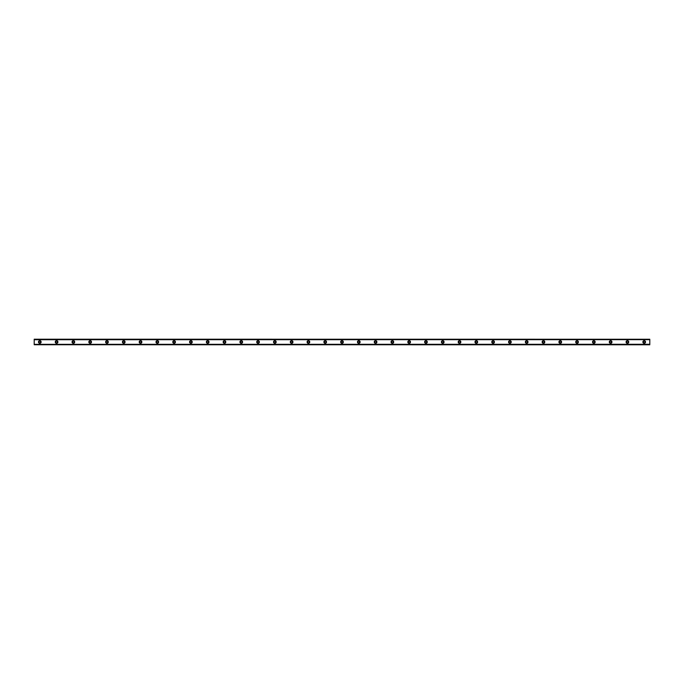 <?xml version="1.0" encoding="UTF-8"?>
<svg xmlns="http://www.w3.org/2000/svg" width="684" height="684" viewBox="0 0 684 684"><rect width="100%" height="100%" fill="white"/><g stroke="black" fill="none" stroke-linecap="round" stroke-linejoin="round"><path stroke-width="1.03" d="M39.8 342.838A0.838 0.838 0 0 1 38.954 342A0.838 0.838 0 0 1 39.8 341.162A0.838 0.838 0 0 1 40.638 342A0.838 0.838 0 0 1 39.8 342.838M644.2 342.838A0.838 0.838 0 0 1 643.362 342A0.838 0.838 0 0 1 644.2 341.162A0.838 0.838 0 0 1 645.046 342A0.838 0.838 0 0 1 644.2 342.838M627.416 342.838A0.838 0.838 0 0 1 626.578 342A0.838 0.838 0 0 1 627.416 341.162A0.838 0.838 0 0 1 628.254 342A0.838 0.838 0 0 1 627.416 342.838M610.624 342.838A0.838 0.838 0 0 1 609.786 342A0.838 0.838 0 0 1 610.624 341.162A0.838 0.838 0 0 1 611.462 342A0.838 0.838 0 0 1 610.624 342.838M593.84 342.838A0.838 0.838 0 0 1 592.994 342A0.838 0.838 0 0 1 593.84 341.162A0.838 0.838 0 0 1 594.678 342A0.838 0.838 0 0 1 593.84 342.838M577.048 342.838A0.838 0.838 0 0 1 576.21 342A0.838 0.838 0 0 1 577.048 341.162A0.838 0.838 0 0 1 577.886 342A0.838 0.838 0 0 1 577.048 342.838M560.256 342.838A0.838 0.838 0 0 1 559.418 342A0.838 0.838 0 0 1 560.256 341.162A0.838 0.838 0 0 1 561.094 342A0.838 0.838 0 0 1 560.256 342.838M543.472 342.838A0.838 0.838 0 0 1 542.626 342A0.838 0.838 0 0 1 543.472 341.162A0.838 0.838 0 0 1 544.31 342A0.838 0.838 0 0 1 543.472 342.838M526.68 342.838A0.838 0.838 0 0 1 525.842 342A0.838 0.838 0 0 1 526.68 341.162A0.838 0.838 0 0 1 527.518 342A0.838 0.838 0 0 1 526.68 342.838M509.888 342.838A0.838 0.838 0 0 1 509.05 342A0.838 0.838 0 0 1 509.888 341.162A0.838 0.838 0 0 1 510.734 342A0.838 0.838 0 0 1 509.888 342.838M493.104 342.838A0.838 0.838 0 0 1 492.266 342A0.838 0.838 0 0 1 493.104 341.162A0.838 0.838 0 0 1 493.942 342A0.838 0.838 0 0 1 493.104 342.838M476.312 342.838A0.838 0.838 0 0 1 475.474 342A0.838 0.838 0 0 1 476.312 341.162A0.838 0.838 0 0 1 477.15 342A0.838 0.838 0 0 1 476.312 342.838M459.52 342.838A0.838 0.838 0 0 1 458.682 342A0.838 0.838 0 0 1 459.52 341.162A0.838 0.838 0 0 1 460.366 342A0.838 0.838 0 0 1 459.52 342.838M442.736 342.838A0.838 0.838 0 0 1 441.898 342A0.838 0.838 0 0 1 442.736 341.162A0.838 0.838 0 0 1 443.574 342A0.838 0.838 0 0 1 442.736 342.838M425.944 342.838A0.838 0.838 0 0 1 425.106 342A0.838 0.838 0 0 1 425.944 341.162A0.838 0.838 0 0 1 426.782 342A0.838 0.838 0 0 1 425.944 342.838M409.16 342.838A0.838 0.838 0 0 1 408.314 342A0.838 0.838 0 0 1 409.16 341.162A0.838 0.838 0 0 1 409.998 342A0.838 0.838 0 0 1 409.16 342.838M392.368 342.838A0.838 0.838 0 0 1 391.53 342A0.838 0.838 0 0 1 392.368 341.162A0.838 0.838 0 0 1 393.206 342A0.838 0.838 0 0 1 392.368 342.838M375.576 342.838A0.838 0.838 0 0 1 374.738 342A0.838 0.838 0 0 1 375.576 341.162A0.838 0.838 0 0 1 376.414 342A0.838 0.838 0 0 1 375.576 342.838M358.792 342.838A0.838 0.838 0 0 1 357.946 342A0.838 0.838 0 0 1 358.792 341.162A0.838 0.838 0 0 1 359.63 342A0.838 0.838 0 0 1 358.792 342.838M342 342.838A0.838 0.838 0 0 1 341.162 342A0.838 0.838 0 0 1 342 341.162A0.838 0.838 0 0 1 342.838 342A0.838 0.838 0 0 1 342 342.838M325.208 342.838A0.838 0.838 0 0 1 324.37 342A0.838 0.838 0 0 1 325.208 341.162A0.838 0.838 0 0 1 326.054 342A0.838 0.838 0 0 1 325.208 342.838M308.424 342.838A0.838 0.838 0 0 1 307.586 342A0.838 0.838 0 0 1 308.424 341.162A0.838 0.838 0 0 1 309.262 342A0.838 0.838 0 0 1 308.424 342.838M291.632 342.838A0.838 0.838 0 0 1 290.794 342A0.838 0.838 0 0 1 291.632 341.162A0.838 0.838 0 0 1 292.47 342A0.838 0.838 0 0 1 291.632 342.838M274.84 342.838A0.838 0.838 0 0 1 274.002 342A0.838 0.838 0 0 1 274.84 341.162A0.838 0.838 0 0 1 275.686 342A0.838 0.838 0 0 1 274.84 342.838M258.056 342.838A0.838 0.838 0 0 1 257.218 342A0.838 0.838 0 0 1 258.056 341.162A0.838 0.838 0 0 1 258.894 342A0.838 0.838 0 0 1 258.056 342.838M241.264 342.838A0.838 0.838 0 0 1 240.426 342A0.838 0.838 0 0 1 241.264 341.162A0.838 0.838 0 0 1 242.102 342A0.838 0.838 0 0 1 241.264 342.838M224.48 342.838A0.838 0.838 0 0 1 223.634 342A0.838 0.838 0 0 1 224.48 341.162A0.838 0.838 0 0 1 225.318 342A0.838 0.838 0 0 1 224.48 342.838M207.688 342.838A0.838 0.838 0 0 1 206.85 342A0.838 0.838 0 0 1 207.688 341.162A0.838 0.838 0 0 1 208.526 342A0.838 0.838 0 0 1 207.688 342.838M190.896 342.838A0.838 0.838 0 0 1 190.058 342A0.838 0.838 0 0 1 190.896 341.162A0.838 0.838 0 0 1 191.734 342A0.838 0.838 0 0 1 190.896 342.838M174.112 342.838A0.838 0.838 0 0 1 173.266 342A0.838 0.838 0 0 1 174.112 341.162A0.838 0.838 0 0 1 174.95 342A0.838 0.838 0 0 1 174.112 342.838M157.32 342.838A0.838 0.838 0 0 1 156.482 342A0.838 0.838 0 0 1 157.32 341.162A0.838 0.838 0 0 1 158.158 342A0.838 0.838 0 0 1 157.32 342.838M140.528 342.838A0.838 0.838 0 0 1 139.69 342A0.838 0.838 0 0 1 140.528 341.162A0.838 0.838 0 0 1 141.374 342A0.838 0.838 0 0 1 140.528 342.838M123.744 342.838A0.838 0.838 0 0 1 122.906 342A0.838 0.838 0 0 1 123.744 341.162A0.838 0.838 0 0 1 124.582 342A0.838 0.838 0 0 1 123.744 342.838M106.952 342.838A0.838 0.838 0 0 1 106.114 342A0.838 0.838 0 0 1 106.952 341.162A0.838 0.838 0 0 1 107.79 342A0.838 0.838 0 0 1 106.952 342.838M90.16 342.838A0.838 0.838 0 0 1 89.322 342A0.838 0.838 0 0 1 90.16 341.162A0.838 0.838 0 0 1 91.006 342A0.838 0.838 0 0 1 90.16 342.838M73.376 342.838A0.838 0.838 0 0 1 72.538 342A0.838 0.838 0 0 1 73.376 341.162A0.838 0.838 0 0 1 74.214 342A0.838 0.838 0 0 1 73.376 342.838M56.584 342.838A0.838 0.838 0 0 1 55.746 342A0.838 0.838 0 0 1 56.584 341.162A0.838 0.838 0 0 1 57.422 342A0.838 0.838 0 0 1 56.584 342.838M39.8 340.675A1.325 1.325 0 0 0 38.466 342A1.325 1.325 0 0 0 39.8 343.325A1.325 1.325 0 0 0 41.126 342A1.325 1.325 0 0 0 39.8 340.675M644.2 340.675A1.325 1.325 0 0 0 642.875 342A1.325 1.325 0 0 0 644.2 343.325A1.325 1.325 0 0 0 645.534 342A1.325 1.325 0 0 0 644.2 340.675M627.416 340.675A1.325 1.325 0 0 0 626.082 342A1.325 1.325 0 0 0 627.416 343.325A1.325 1.325 0 0 0 628.741 342A1.325 1.325 0 0 0 627.416 340.675M610.624 340.675A1.325 1.325 0 0 0 609.299 342A1.325 1.325 0 0 0 610.624 343.325A1.325 1.325 0 0 0 611.958 342A1.325 1.325 0 0 0 610.624 340.675M593.84 340.675A1.325 1.325 0 0 0 592.506 342A1.325 1.325 0 0 0 593.84 343.325A1.325 1.325 0 0 0 595.165 342A1.325 1.325 0 0 0 593.84 340.675M577.048 340.675A1.325 1.325 0 0 0 575.714 342A1.325 1.325 0 0 0 577.048 343.325A1.325 1.325 0 0 0 578.373 342A1.325 1.325 0 0 0 577.048 340.675M560.256 340.675A1.325 1.325 0 0 0 558.931 342A1.325 1.325 0 0 0 560.256 343.325A1.325 1.325 0 0 0 561.59 342A1.325 1.325 0 0 0 560.256 340.675M543.472 340.675A1.325 1.325 0 0 0 542.138 342A1.325 1.325 0 0 0 543.472 343.325A1.325 1.325 0 0 0 544.797 342A1.325 1.325 0 0 0 543.472 340.675M526.68 340.675A1.325 1.325 0 0 0 525.355 342A1.325 1.325 0 0 0 526.68 343.325A1.325 1.325 0 0 0 528.005 342A1.325 1.325 0 0 0 526.68 340.675M509.888 340.675A1.325 1.325 0 0 0 508.563 342A1.325 1.325 0 0 0 509.888 343.325A1.325 1.325 0 0 0 511.222 342A1.325 1.325 0 0 0 509.888 340.675M493.104 340.675A1.325 1.325 0 0 0 491.77 342A1.325 1.325 0 0 0 493.104 343.325A1.325 1.325 0 0 0 494.429 342A1.325 1.325 0 0 0 493.104 340.675M476.312 340.675A1.325 1.325 0 0 0 474.987 342A1.325 1.325 0 0 0 476.312 343.325A1.325 1.325 0 0 0 477.646 342A1.325 1.325 0 0 0 476.312 340.675M459.52 340.675A1.325 1.325 0 0 0 458.194 342A1.325 1.325 0 0 0 459.52 343.325A1.325 1.325 0 0 0 460.854 342A1.325 1.325 0 0 0 459.52 340.675M442.736 340.675A1.325 1.325 0 0 0 441.402 342A1.325 1.325 0 0 0 442.736 343.325A1.325 1.325 0 0 0 444.061 342A1.325 1.325 0 0 0 442.736 340.675M425.944 340.675A1.325 1.325 0 0 0 424.619 342A1.325 1.325 0 0 0 425.944 343.325A1.325 1.325 0 0 0 427.278 342A1.325 1.325 0 0 0 425.944 340.675M409.16 340.675A1.325 1.325 0 0 0 407.826 342A1.325 1.325 0 0 0 409.16 343.325A1.325 1.325 0 0 0 410.486 342A1.325 1.325 0 0 0 409.16 340.675M392.368 340.675A1.325 1.325 0 0 0 391.034 342A1.325 1.325 0 0 0 392.368 343.325A1.325 1.325 0 0 0 393.693 342A1.325 1.325 0 0 0 392.368 340.675M375.576 340.675A1.325 1.325 0 0 0 374.251 342A1.325 1.325 0 0 0 375.576 343.325A1.325 1.325 0 0 0 376.91 342A1.325 1.325 0 0 0 375.576 340.675M358.792 340.675A1.325 1.325 0 0 0 357.458 342A1.325 1.325 0 0 0 358.792 343.325A1.325 1.325 0 0 0 360.117 342A1.325 1.325 0 0 0 358.792 340.675M342 340.675A1.325 1.325 0 0 0 340.675 342A1.325 1.325 0 0 0 342 343.325A1.325 1.325 0 0 0 343.325 342A1.325 1.325 0 0 0 342 340.675M325.208 340.675A1.325 1.325 0 0 0 323.883 342A1.325 1.325 0 0 0 325.208 343.325A1.325 1.325 0 0 0 326.542 342A1.325 1.325 0 0 0 325.208 340.675M308.424 340.675A1.325 1.325 0 0 0 307.09 342A1.325 1.325 0 0 0 308.424 343.325A1.325 1.325 0 0 0 309.749 342A1.325 1.325 0 0 0 308.424 340.675M291.632 340.675A1.325 1.325 0 0 0 290.307 342A1.325 1.325 0 0 0 291.632 343.325A1.325 1.325 0 0 0 292.966 342A1.325 1.325 0 0 0 291.632 340.675M274.84 340.675A1.325 1.325 0 0 0 273.514 342A1.325 1.325 0 0 0 274.84 343.325A1.325 1.325 0 0 0 276.174 342A1.325 1.325 0 0 0 274.84 340.675M258.056 340.675A1.325 1.325 0 0 0 256.722 342A1.325 1.325 0 0 0 258.056 343.325A1.325 1.325 0 0 0 259.381 342A1.325 1.325 0 0 0 258.056 340.675M241.264 340.675A1.325 1.325 0 0 0 239.939 342A1.325 1.325 0 0 0 241.264 343.325A1.325 1.325 0 0 0 242.598 342A1.325 1.325 0 0 0 241.264 340.675M224.48 340.675A1.325 1.325 0 0 0 223.146 342A1.325 1.325 0 0 0 224.48 343.325A1.325 1.325 0 0 0 225.806 342A1.325 1.325 0 0 0 224.48 340.675M207.688 340.675A1.325 1.325 0 0 0 206.354 342A1.325 1.325 0 0 0 207.688 343.325A1.325 1.325 0 0 0 209.013 342A1.325 1.325 0 0 0 207.688 340.675M190.896 340.675A1.325 1.325 0 0 0 189.571 342A1.325 1.325 0 0 0 190.896 343.325A1.325 1.325 0 0 0 192.23 342A1.325 1.325 0 0 0 190.896 340.675M174.112 340.675A1.325 1.325 0 0 0 172.778 342A1.325 1.325 0 0 0 174.112 343.325A1.325 1.325 0 0 0 175.437 342A1.325 1.325 0 0 0 174.112 340.675M157.32 340.675A1.325 1.325 0 0 0 155.995 342A1.325 1.325 0 0 0 157.32 343.325A1.325 1.325 0 0 0 158.645 342A1.325 1.325 0 0 0 157.32 340.675M140.528 340.675A1.325 1.325 0 0 0 139.203 342A1.325 1.325 0 0 0 140.528 343.325A1.325 1.325 0 0 0 141.862 342A1.325 1.325 0 0 0 140.528 340.675M123.744 340.675A1.325 1.325 0 0 0 122.41 342A1.325 1.325 0 0 0 123.744 343.325A1.325 1.325 0 0 0 125.069 342A1.325 1.325 0 0 0 123.744 340.675M106.952 340.675A1.325 1.325 0 0 0 105.627 342A1.325 1.325 0 0 0 106.952 343.325A1.325 1.325 0 0 0 108.286 342A1.325 1.325 0 0 0 106.952 340.675M90.16 340.675A1.325 1.325 0 0 0 88.835 342A1.325 1.325 0 0 0 90.16 343.325A1.325 1.325 0 0 0 91.494 342A1.325 1.325 0 0 0 90.16 340.675M73.376 340.675A1.325 1.325 0 0 0 72.042 342A1.325 1.325 0 0 0 73.376 343.325A1.325 1.325 0 0 0 74.701 342A1.325 1.325 0 0 0 73.376 340.675M56.584 340.675A1.325 1.325 0 0 0 55.259 342A1.325 1.325 0 0 0 56.584 343.325A1.325 1.325 0 0 0 57.918 342A1.325 1.325 0 0 0 56.584 340.675M34.2 344.753L649.8 344.796L34.2 344.753L649.8 344.283L34.2 344.334M34.2 339.247L649.8 339.247L34.2 339.204L34.2 344.283M649.8 339.247L34.2 339.666M34.2 339.717L649.8 339.666M649.8 339.717L649.8 344.283"/></g></svg>
